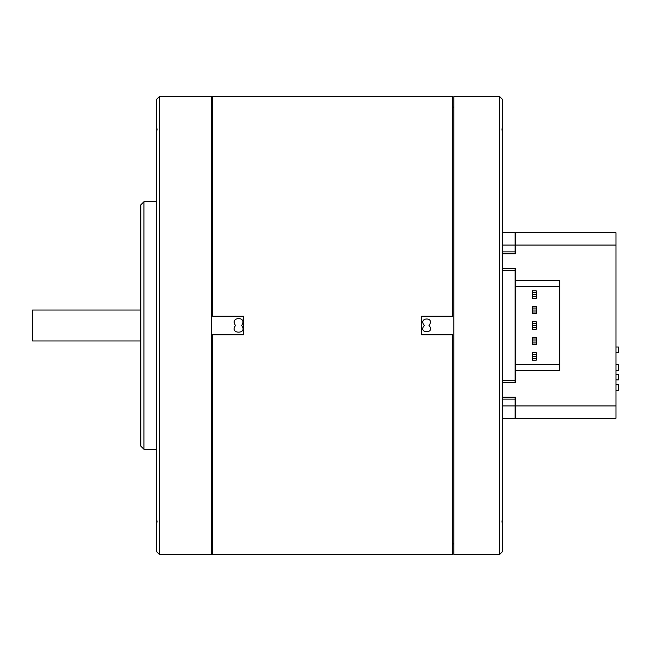 <?xml version="1.0" encoding="UTF-8"?>
<svg xmlns="http://www.w3.org/2000/svg" width="651" height="651" viewBox="0 0 651 651"><rect width="100%" height="100%" fill="white"/><g stroke="black" fill="none" stroke-linecap="round" stroke-linejoin="round"><path stroke-width="0.98" d="M212.592 334.777L212.592 554.416L452.64 554.416L452.64 334.777L421.71 334.777L421.71 316.223L452.64 316.223L452.64 96.584L212.592 96.584L212.592 316.223L243.523 316.223L243.523 334.777L212.592 334.777M212.592 543.894L211.355 543.894M212.592 107.106L211.355 107.106M453.877 543.894L452.64 543.894M453.877 107.106L452.64 107.106M424.338 325.5C417.332 317.167 435.747 316.492 428.976 325.5C436.268 333.735 417.071 333.751 424.338 325.5M241.602 325.5C248.495 334.451 228.615 334.321 235.54 325.5C228.957 316.581 248.039 315.93 241.602 325.5M140.819 340.969L32.55 340.969L32.55 310.031L140.819 310.031M453.877 554.416L453.877 96.584L499.659 96.584L499.659 554.416L453.877 554.416M499.659 554.416L502.751 551.324L502.751 524.975L501.978 521.736L502.751 516.91L502.751 134.09L501.978 129.264L502.751 126.025L502.751 99.676L499.659 96.584M501.986 129.541L502.751 128.686L502.751 126.025M502.751 524.975L502.751 516.91M502.751 268.578L515.747 268.578L515.747 382.422L515.747 379.948L515.128 380.566L515.128 270.434L502.751 270.434L502.751 325.5M211.355 96.584L211.355 554.416L159.381 554.416L159.381 96.584L211.355 96.584M159.381 96.584L156.289 99.676L156.289 126.025L157.062 129.264L156.289 134.09L156.289 516.91L157.062 521.736L156.289 524.975L156.289 551.324L159.381 554.416M156.289 516.91L156.289 524.975M156.289 126.025L156.289 134.09M156.289 328.592L156.289 325.5M143.912 449.239L140.819 446.147L140.819 204.853L143.912 201.761L143.912 449.239L156.289 449.239M502.751 128.686L502.751 134.09M515.128 382.422L515.128 380.566L502.751 380.566L502.751 328.592M515.747 417.682L515.128 418.3L502.751 418.3L515.128 418.3L515.747 417.682L515.747 418.3L515.747 405.931L515.747 417.682M515.747 233.318L515.128 232.7L515.128 251.872L515.747 251.253L515.747 253.735L515.747 232.7L615.976 232.7L615.976 418.3L515.747 418.3M615.976 405.931L515.747 405.931L515.747 397.265L515.747 399.747L515.128 399.128L515.128 418.3M502.751 399.128L515.128 399.128L515.128 397.265M515.747 268.578L515.747 271.052L515.128 270.434L515.128 268.578M502.751 397.265L515.747 397.265M515.747 382.422L502.751 382.422M515.747 280.646L559.673 280.646L559.673 370.354L515.747 370.354M515.747 253.735L502.751 253.735M615.976 364.78L618.45 364.78L618.45 370.346L615.976 370.346M615.976 374.317L618.45 374.317L618.45 379.883L615.976 379.883M615.976 384.782L618.45 384.782L618.45 390.348L615.976 390.348M536.286 313.741L532.331 313.741L532.331 306.32L536.286 306.32L536.286 313.741M536.286 312.016L532.331 312.016M536.286 310.031L532.331 310.031M536.286 308.053L532.331 308.053M536.286 296.547L536.286 298.28L532.331 298.28L532.331 290.851L536.286 290.851L536.286 296.547L532.331 296.547M536.286 292.584L532.331 292.584M536.286 294.569L532.331 294.569M532.331 323.523L532.331 321.789L536.286 321.789L536.286 329.211L532.331 329.211L532.331 323.523L536.286 323.523M536.286 327.477L532.331 327.477M536.286 325.5L532.331 325.5M536.286 344.68L532.331 344.68L532.331 337.259L536.286 337.259L536.286 344.68M536.286 342.947L532.331 342.947M536.286 340.969L532.331 340.969M536.286 338.984L532.331 338.984M536.286 360.149L532.331 360.149L532.331 352.72L536.286 352.72L536.286 360.149M536.286 358.416L532.331 358.416M536.286 356.431L532.331 356.431M536.286 354.453L532.331 354.453M502.751 251.872L515.128 251.872L515.128 253.735M515.128 232.7L502.751 232.7M615.976 347.007L618.45 347.007L618.45 352.573L615.976 352.573M515.747 405.931L502.751 405.931M515.747 286.521L559.673 286.521M559.673 364.479L515.747 364.479M502.751 245.069L615.976 245.069M143.912 201.761L156.289 201.761M157.062 521.459L156.289 522.314M157.062 129.541L156.289 128.686M501.986 521.459L502.751 522.314"/></g></svg>
